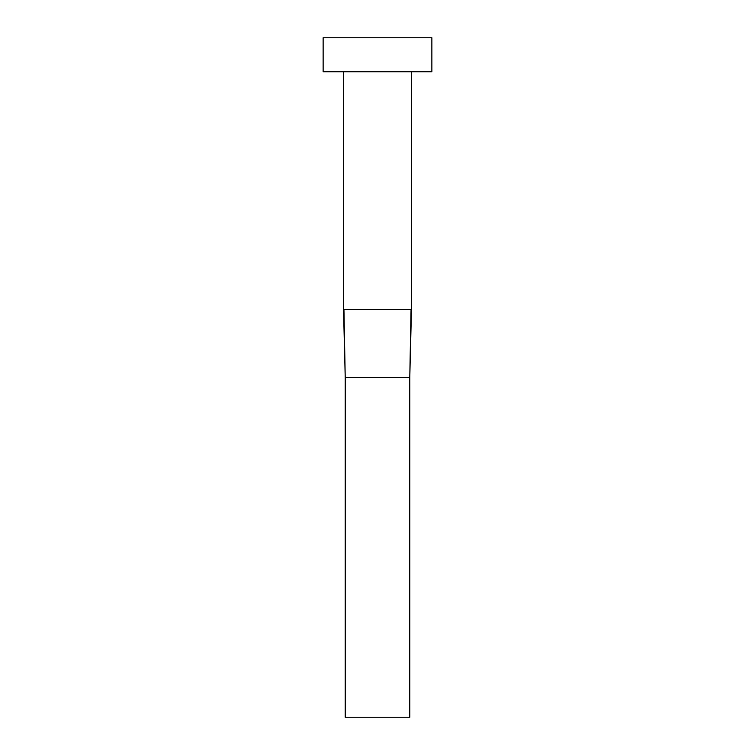 <?xml version="1.0" encoding="UTF-8"?>
<svg xmlns="http://www.w3.org/2000/svg" width="755" height="755" viewBox="0 0 755 755"><rect width="100%" height="100%" fill="white"/><g stroke="black" fill="none" stroke-linecap="round" stroke-linejoin="round"><path stroke-width="0.57" stroke-dasharray="3.77 2.83" d="M411.475 71.725L343.525 71.725L411.475 71.725M323.14 71.725L431.86 71.725M323.14 37.75L431.86 37.75M343.525 309.55L411.475 309.55M411.06 309.55L409.776 377.5L345.224 377.5L343.94 309.55M409.776 377.5L409.776 717.25L345.224 717.25L345.224 377.5"/><path stroke-width="1.13" d="M411.475 71.725L411.475 309.55L343.525 309.55L343.525 71.725M431.86 71.725L323.14 71.725L323.14 37.75L431.86 37.75L431.86 71.725M411.06 309.55L409.776 377.5L345.224 377.5L343.94 309.55M411.475 309.55L409.776 377.5L409.776 717.25L345.224 717.25L345.224 377.5L343.525 309.55"/></g></svg>
